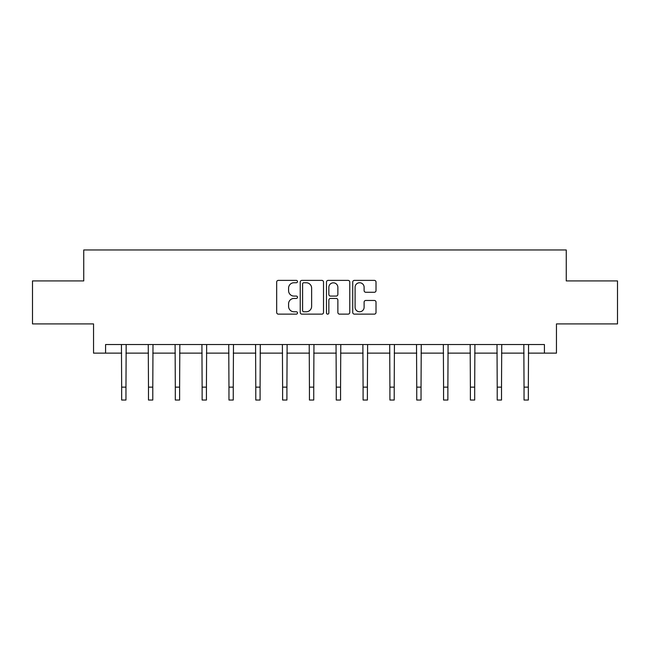 <?xml version="1.0" encoding="UTF-8"?>
<svg xmlns="http://www.w3.org/2000/svg" width="650" height="650" viewBox="0 0 650 650"><rect width="100%" height="100%" fill="white"/><g stroke="black" fill="none" stroke-linecap="round" stroke-linejoin="round"><path stroke-width="0.97" d="M297.489 281.556A1.178 1.178 0 0 0 296.303 280.377L278.371 280.377A1.69 1.69 0 0 0 276.681 282.067L276.681 312.447A1.69 1.69 0 0 0 278.371 314.137L296.303 314.137A1.178 1.178 0 0 0 297.489 312.951A1.178 1.178 0 0 0 296.303 311.773L293.987 311.773A5.403 5.403 0 0 1 288.584 306.369L288.584 303.834A5.403 5.403 0 0 1 293.987 298.439L296.303 298.439A1.178 1.178 0 0 0 297.489 297.253A1.178 1.178 0 0 0 296.303 296.075L293.987 296.075A5.403 5.403 0 0 1 288.584 290.672L288.584 288.137A5.403 5.403 0 0 1 293.987 282.742L296.303 282.742A1.178 1.178 0 0 0 297.489 281.556M374.327 292.273A1.69 1.69 0 0 0 376.017 290.591L376.017 282.067A1.69 1.69 0 0 0 374.327 280.377L354.412 280.377A1.69 1.69 0 0 0 352.723 282.067L352.723 312.447A1.69 1.69 0 0 0 354.412 314.137L374.327 314.137A1.69 1.69 0 0 0 376.017 312.447L376.017 302.152A1.69 1.69 0 0 0 374.327 300.463L365.804 300.463A1.69 1.69 0 0 0 364.114 302.152L364.114 307.255A4.518 4.518 0 0 1 359.604 311.773A4.518 4.518 0 0 1 355.087 307.255L355.087 287.251A4.518 4.518 0 0 1 359.604 282.742A4.518 4.518 0 0 1 364.114 287.251L364.114 290.591A1.69 1.69 0 0 0 365.804 292.273L374.327 292.273M105.584 353.137L105.584 344.541L544.416 344.541L544.416 353.137L556.457 353.137L556.457 323.911L617.5 323.911L617.5 280.922L566.256 280.922L566.256 249.966L83.744 249.966L83.744 280.922L32.5 280.922L32.5 323.911L93.543 323.911L93.543 353.137L121.664 353.137M323.521 282.067A1.69 1.69 0 0 0 321.831 280.377L301.917 280.377A1.69 1.69 0 0 0 300.227 282.067L300.227 312.447A1.69 1.69 0 0 0 301.917 314.137L321.831 314.137A1.69 1.69 0 0 0 323.521 312.447L323.521 282.067M328.169 280.377L348.083 280.377A1.69 1.69 0 0 1 349.773 282.067L349.773 312.447A1.69 1.69 0 0 1 348.083 314.137L339.56 314.137A1.69 1.69 0 0 1 337.87 312.447L337.87 300.121A1.69 1.69 0 0 0 336.18 298.439L330.525 298.439A1.69 1.69 0 0 0 328.843 300.121L328.843 312.951A1.178 1.178 0 0 1 327.657 314.137A1.178 1.178 0 0 1 326.479 312.951L326.479 282.067A1.69 1.69 0 0 1 328.169 280.377M125.962 353.137L148.484 353.137M152.782 353.137L175.313 353.137M179.611 353.137L202.134 353.137M206.432 353.137L228.963 353.137M233.261 353.137L255.783 353.137M260.089 353.137L282.612 353.137M286.91 353.137L309.441 353.137M313.739 353.137L336.261 353.137M340.559 353.137L363.09 353.137M367.388 353.137L389.911 353.137M394.217 353.137L416.739 353.137M421.038 353.137L443.568 353.137M447.866 353.137L470.389 353.137M474.687 353.137L497.218 353.137M501.516 353.137L524.038 353.137M528.336 353.137L544.416 353.137M303.777 282.742A1.178 1.178 0 0 0 302.591 283.92L302.591 310.586A1.178 1.178 0 0 0 303.777 311.773L306.223 311.773A5.403 5.403 0 0 0 311.626 306.369L311.626 288.137A5.403 5.403 0 0 0 306.223 282.742L303.777 282.742M337.87 287.341A4.518 4.518 0 0 0 333.352 282.823A4.518 4.518 0 0 0 328.843 287.341L328.843 294.385A1.69 1.69 0 0 0 330.525 296.075L336.18 296.075A1.69 1.69 0 0 0 337.87 294.385L337.87 287.341M121.444 344.541L121.664 387.14L125.962 387.14L126.173 344.541M121.664 387.14L121.664 400.034L125.962 400.034L125.962 387.14M148.265 344.541L148.484 387.14L152.782 387.14L153.002 344.541M148.484 387.14L148.484 400.034L152.782 400.034L152.782 387.14M175.094 344.541L175.313 387.14L179.611 387.14L179.831 344.541M175.313 387.14L175.313 400.034L179.611 400.034L179.611 387.14M201.914 344.541L202.134 387.14L206.432 387.14L206.651 344.541M202.134 387.14L202.134 400.034L206.432 400.034L206.432 387.14M228.743 344.541L228.963 387.14L233.261 387.14L233.48 344.541M228.963 387.14L228.963 400.034L233.261 400.034L233.261 387.14M255.572 344.541L255.783 387.14L260.089 387.14L260.301 344.541M255.783 387.14L255.783 400.034L260.089 400.034L260.089 387.14M282.392 344.541L282.612 387.14L286.91 387.14L287.129 344.541M282.612 387.14L282.612 400.034L286.91 400.034L286.91 387.14M309.221 344.541L309.441 387.14L313.739 387.14L313.958 344.541M309.441 387.14L309.441 400.034L313.739 400.034L313.739 387.14M336.042 344.541L336.261 387.14L340.559 387.14L340.779 344.541M336.261 387.14L336.261 400.034L340.559 400.034L340.559 387.14M362.871 344.541L363.09 387.14L367.388 387.14L367.608 344.541M363.09 387.14L363.09 400.034L367.388 400.034L367.388 387.14M389.699 344.541L389.911 387.14L394.217 387.14L394.428 344.541M389.911 387.14L389.911 400.034L394.217 400.034L394.217 387.14M416.52 344.541L416.739 387.14L421.038 387.14L421.257 344.541M416.739 387.14L416.739 400.034L421.038 400.034L421.038 387.14M443.349 344.541L443.568 387.14L447.866 387.14L448.086 344.541M443.568 387.14L443.568 400.034L447.866 400.034L447.866 387.14M470.169 344.541L470.389 387.14L474.687 387.14L474.906 344.541M470.389 387.14L470.389 400.034L474.687 400.034L474.687 387.14M496.998 344.541L497.218 387.14L501.516 387.14L501.735 344.541M497.218 387.14L497.218 400.034L501.516 400.034L501.516 387.14M523.827 344.541L524.038 387.14L528.336 387.14L528.556 344.541M524.038 387.14L524.038 400.034L528.336 400.034L528.336 387.14"/></g></svg>
